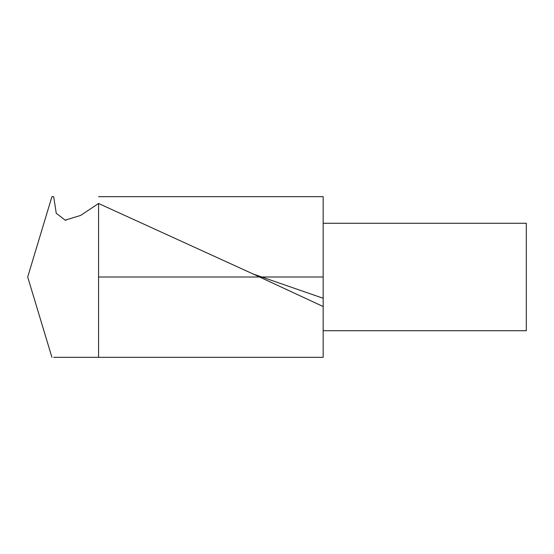 <?xml version="1.0" encoding="UTF-8"?>
<svg xmlns="http://www.w3.org/2000/svg" width="554" height="554" viewBox="0 0 554 554"><rect width="100%" height="100%" fill="white"/><g stroke="black" fill="none" stroke-linecap="round" stroke-linejoin="round"><path stroke-width="0.83" d="M51.931 357.358L27.7 277L51.931 196.642M98.564 196.67L323.169 196.67L323.169 357.33L53.703 357.33L323.169 357.33M323.169 306.535L252.52 273.718L98.564 203.484L98.564 357.33M98.564 203.484L80.635 215.43L65.185 220.16L56.245 213.311L53.703 196.67L52.014 196.67M323.169 223.276L526.3 223.276L526.3 330.724L323.169 330.724M98.564 277L323.169 277M259.584 277L261.786 277M323.169 298.26L252.548 273.801M65.947 220.305L65.192 220.139"/></g></svg>
